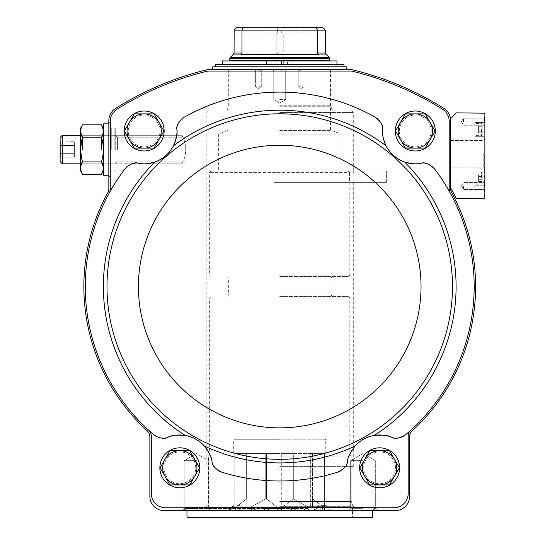 <?xml version="1.0" encoding="UTF-8"?>
<svg xmlns="http://www.w3.org/2000/svg" width="545" height="545" viewBox="0 0 545 545"><rect width="100%" height="100%" fill="white"/><g stroke="black" fill="none" stroke-linecap="round" stroke-linejoin="round"><path stroke-width="0.41" stroke-dasharray="2.73 2.04" d="M279.728 466.377L353.296 466.377L279.728 466.377M353.078 182.377L274.019 182.377L274.019 170.96L274.019 182.377L386.766 182.377L386.766 170.96L218.368 170.96L353.296 170.96L353.078 182.377L386.766 182.377L386.766 170.96L211.085 170.96L386.766 170.96L386.766 182.377L386.609 170.96L353.078 170.96M166.641 437.615A14.272 14.272 0 0 0 168.112 437.144C170.932 435.38 176.614 434.801 185.143 435.407C192.739 436.783 199.15 440.319 204.382 446.014L204.382 446.014A176.362 176.362 0 0 0 355.074 446.014A32.823 32.823 0 0 0 347.444 461.343C347.465 458.011 350.006 452.902 355.074 446.014C360.293 440.326 366.71 436.79 374.32 435.407C382.842 434.801 388.524 435.373 391.351 437.144A14.272 14.272 0 0 0 405.698 434.685A194.442 194.442 0 0 0 434.467 168.8A14.272 14.272 0 0 0 420.747 163.371C417.654 164.433 412.286 163.99 404.628 162.042C396.372 158.99 390.166 153.581 386.017 145.822C383.046 138.532 381.875 133.273 382.495 130.037C383.53 126.167 381.112 121.882 375.239 117.189A194.442 194.442 0 0 0 184.217 117.189A14.272 14.272 0 0 0 176.962 130.037C175.933 126.167 178.351 121.882 184.217 117.189M176.962 130.037C177.595 133.239 176.423 138.505 173.446 145.822C169.297 153.581 163.091 158.99 154.835 162.042C147.205 163.99 141.836 164.433 138.716 163.371A32.823 32.823 0 0 0 176.962 130.037A14.272 14.272 0 0 1 177.002 128.457M405.698 434.685C399.349 438.527 394.566 439.345 391.351 437.144A14.272 14.272 0 0 0 392.713 437.587M375.239 117.189A14.272 14.272 0 0 1 382.495 130.037A32.823 32.823 0 0 0 420.747 163.371C424.439 161.817 429.01 163.629 434.467 168.8M204.382 446.014C209.45 452.895 211.998 458.004 212.012 461.343C211.869 465.239 215.112 468.843 221.754 472.154A194.442 194.442 0 0 0 337.709 472.154A14.272 14.272 0 0 0 347.444 461.343C347.594 465.239 344.351 468.843 337.709 472.154M435.285 131.004A19.981 19.981 0 0 0 415.304 111.023A19.981 19.981 0 0 0 395.329 131.004A19.981 19.981 0 0 0 415.304 150.979A19.981 19.981 0 0 0 435.285 131.004M164.134 131.004A19.981 19.981 0 0 0 144.153 111.023A19.981 19.981 0 0 0 124.178 131.004A19.981 19.981 0 0 0 144.153 150.979A19.981 19.981 0 0 0 164.134 131.004M268.31 509.725L269.85 510.617L276.226 510.617L269.85 510.617A1.785 1.785 0 0 1 268.31 509.725L267.588 508.471L265.115 508.471L267.588 508.471L268.31 509.725L267.588 508.471A1.424 1.424 0 0 0 266.348 507.763L279.728 507.763L280.968 508.471L281.69 509.725L280.968 508.471A1.424 1.424 0 0 0 279.728 507.763L293.108 507.763A1.424 1.424 0 0 0 291.875 508.471L294.348 508.471L295.07 509.725L294.348 508.471A1.424 1.424 0 0 0 293.108 507.763L306.488 507.763A1.424 1.424 0 0 0 305.255 508.471L307.727 508.471L308.443 509.725L307.727 508.471A1.424 1.424 0 0 0 306.488 507.763L393.899 507.763A14.272 14.272 0 0 0 408.171 493.491L408.171 436.048A7.848 7.848 0 0 1 410.732 430.25A194.442 194.442 0 0 0 450.17 192.964A7.848 7.848 0 0 1 449.203 189.19L449.203 121.331A14.272 14.272 0 0 0 442.499 109.232A306.828 306.828 0 0 0 352.724 71.306A8.563 8.563 0 0 0 350.687 71.061L208.776 71.061A8.563 8.563 0 0 0 206.739 71.306A306.828 306.828 0 0 0 116.964 109.232A14.272 14.272 0 0 0 110.26 121.331L110.26 189.19A7.848 7.848 0 0 1 109.293 192.964A7.848 7.848 0 0 0 110.26 189.19L110.26 121.331L110.26 189.19A7.848 7.848 0 0 1 109.293 192.964A194.442 194.442 0 0 0 153.765 434.685A14.272 14.272 0 0 0 154.712 435.421M135.698 163.187A14.272 14.272 0 0 1 138.716 163.371A14.272 14.272 0 0 0 124.996 168.8A194.442 194.442 0 0 0 148.731 430.25A7.848 7.848 0 0 1 151.292 436.048L151.292 493.491A14.272 14.272 0 0 0 165.564 507.763L252.975 507.763A1.424 1.424 0 0 0 251.736 508.471L251.013 509.725L251.736 508.471L254.208 508.471L255.312 510.188L256.477 510.617L262.847 510.617L256.477 510.617L262.847 510.617L264.012 510.188L265.115 508.471A1.424 1.424 0 0 1 266.348 507.763L279.728 507.763A1.424 1.424 0 0 0 278.495 508.471L277.773 509.725L278.495 508.471L279.728 507.763L349.515 507.763L209.948 507.763L352.513 507.763L206.95 507.763L393.899 507.763A14.272 14.272 0 0 0 408.171 493.491L408.171 436.048A7.848 7.848 0 0 1 410.732 430.25A194.442 194.442 0 0 0 450.17 192.964A7.848 7.848 0 0 1 449.203 189.19L449.203 121.331A14.272 14.272 0 0 0 442.499 109.232A306.828 306.828 0 0 0 352.724 71.306A8.563 8.563 0 0 0 350.687 71.061L208.776 71.061A8.563 8.563 0 0 0 206.739 71.306A306.828 306.828 0 0 0 116.964 109.232A14.272 14.272 0 0 0 110.26 121.331A14.272 14.272 0 0 1 116.964 109.232A306.828 306.828 0 0 1 206.739 71.306A8.563 8.563 0 0 1 208.776 71.061L350.687 71.061A8.563 8.563 0 0 1 352.724 71.306A306.828 306.828 0 0 1 442.499 109.232A14.272 14.272 0 0 1 449.203 121.331L449.203 189.19A7.848 7.848 0 0 0 450.17 192.964M127.169 131.004A16.984 16.984 0 0 1 152.648 116.296A16.984 16.984 0 0 1 152.648 145.706A16.984 16.984 0 0 1 127.169 131.004A16.984 16.984 0 0 1 152.648 116.296A16.984 16.984 0 0 1 152.648 145.706A16.984 16.984 0 0 1 127.169 131.004M134.268 113.878L124.383 131.004L134.268 148.124L154.044 148.124L163.929 131.004L154.044 113.878L134.268 113.878L124.383 131.004L134.268 148.124L154.044 148.124L163.929 131.004L154.044 113.878L134.268 113.878L154.044 113.878L163.929 131.004L154.044 148.124L134.268 148.124L129.322 139.561L124.383 131.004L134.268 113.878M398.327 131.004A16.984 16.984 0 0 1 423.799 116.296A16.984 16.984 0 0 1 423.799 145.706A16.984 16.984 0 0 1 398.327 131.004A16.984 16.984 0 0 1 423.799 116.296A16.984 16.984 0 0 1 423.799 145.706A16.984 16.984 0 0 1 398.327 131.004M405.419 113.878L395.534 131.004L405.419 148.124L425.195 148.124L435.08 131.004L425.195 113.878L405.419 113.878L395.534 131.004L405.419 148.124L425.195 148.124L435.08 131.004L425.195 113.878L405.419 113.878L425.195 113.878L435.08 131.004L425.195 148.124L405.419 148.124L400.473 139.561L395.534 131.004L405.419 113.878M362.643 467.801A16.984 16.984 0 0 1 388.122 453.093A16.984 16.984 0 0 1 388.122 482.509A16.984 16.984 0 0 1 362.643 467.801A16.984 16.984 0 0 1 388.122 453.093A16.984 16.984 0 0 1 388.122 482.509A16.984 16.984 0 0 1 362.643 467.801M369.742 450.674L359.857 467.801L369.742 484.927L389.518 484.927L399.403 467.801L389.518 450.674L369.742 450.674L359.857 467.801L369.742 484.927L389.518 484.927L399.403 467.801L389.518 450.674L369.742 450.674L389.518 450.674L399.403 467.801L389.518 484.927L369.742 484.927L364.796 476.364L359.857 467.801L369.742 450.674M162.853 467.801A16.984 16.984 0 0 1 188.325 453.093A16.984 16.984 0 0 1 188.325 482.509A16.984 16.984 0 0 1 162.853 467.801A16.984 16.984 0 0 1 188.325 453.093A16.984 16.984 0 0 1 188.325 482.509A16.984 16.984 0 0 1 162.853 467.801M169.945 450.674L160.06 467.801L169.945 484.927L189.721 484.927L199.606 467.801L189.721 450.674L169.945 450.674L160.06 467.801L169.945 484.927L189.721 484.927L199.606 467.801L189.721 450.674L169.945 450.674L189.721 450.674L199.606 467.801L189.721 484.927L169.945 484.927L164.999 476.364L160.06 467.801L169.945 450.674M291.875 508.471L291.153 509.725L291.875 508.471L280.968 508.471L281.69 509.725A1.785 1.785 0 0 0 283.23 510.617L289.606 510.617A1.785 1.785 0 0 0 291.153 509.725L291.875 508.471L294.348 508.471L295.07 509.725A1.785 1.785 0 0 0 296.609 510.617L302.986 510.617A1.785 1.785 0 0 0 304.532 509.725L305.255 508.471L307.727 508.471L308.443 509.725A1.785 1.785 0 0 0 309.989 510.617L395.329 510.617A14.272 14.272 0 0 0 409.602 496.345L409.602 436.995A8.563 8.563 0 0 1 412.361 430.693A195.873 195.873 0 0 0 451.676 192.739A8.563 8.563 0 0 1 450.626 188.638L450.626 120.54A14.272 14.272 0 0 0 443.957 108.462A308.259 308.259 0 0 0 353.235 69.964A11.418 11.418 0 0 0 350.517 69.637L208.946 69.637A11.418 11.418 0 0 0 206.228 69.964A308.259 308.259 0 0 0 115.499 108.462A14.272 14.272 0 0 0 108.837 120.54L108.837 188.638A8.563 8.563 0 0 1 107.787 192.739A195.873 195.873 0 0 0 147.095 430.693A8.563 8.563 0 0 1 149.861 436.995L149.861 496.345A14.272 14.272 0 0 0 164.134 510.617L249.474 510.617A1.785 1.785 0 0 0 251.013 509.725L251.736 508.471L184.83 508.471L184.83 507.552L374.633 507.552L184.83 507.552L185.334 507.048L374.204 507.048L185.334 507.048M269.85 510.617L276.226 510.617L277.391 510.188L276.226 510.617A1.785 1.785 0 0 0 277.773 509.725L278.495 508.471L267.588 508.471M395.329 131.004A19.981 19.981 0 0 1 425.298 113.701A19.981 19.981 0 0 1 425.298 148.301A19.981 19.981 0 0 1 395.329 131.004A19.981 19.981 0 0 1 425.298 113.701A19.981 19.981 0 0 1 425.298 148.301A19.981 19.981 0 0 1 395.329 131.004M124.178 131.004A19.981 19.981 0 0 1 154.146 113.701A19.981 19.981 0 0 1 154.146 148.301A19.981 19.981 0 0 1 124.178 131.004A19.981 19.981 0 0 1 154.146 113.701A19.981 19.981 0 0 1 154.146 148.301A19.981 19.981 0 0 1 124.178 131.004M135.542 163.2A14.272 14.272 0 0 0 133.995 163.371M133.968 163.377A14.272 14.272 0 0 0 132.864 163.609M132.401 163.732A14.272 14.272 0 0 0 130.841 164.283M130.057 164.638A14.272 14.272 0 0 0 129.26 165.06M129.213 165.087A14.272 14.272 0 0 0 128.872 165.292M128.429 165.578A14.272 14.272 0 0 0 127.55 166.211M127.496 166.259A14.272 14.272 0 0 0 127.067 166.607M126.529 167.09A14.272 14.272 0 0 0 125.943 167.683M125.888 167.744A14.272 14.272 0 0 0 125.486 168.201M140.562 163.629A32.823 32.823 0 0 0 141.598 163.725M165.721 155.747A32.823 32.823 0 0 0 168.133 153.417M170.278 150.876A32.823 32.823 0 0 0 170.987 149.902M176.403 137.129A32.823 32.823 0 0 0 176.532 136.4M176.921 132.932A32.823 32.823 0 0 0 176.968 131.788M183.556 117.584A14.272 14.272 0 0 0 183.045 117.924M182.977 117.972A14.272 14.272 0 0 0 182.316 118.476M181.764 118.939A14.272 14.272 0 0 0 181.356 119.314M181.308 119.362A14.272 14.272 0 0 0 180.552 120.145M179.932 120.895A14.272 14.272 0 0 0 179.4 121.63M178.944 122.359A14.272 14.272 0 0 0 178.181 123.831M177.997 124.274A14.272 14.272 0 0 0 177.616 125.33M177.609 125.357A14.272 14.272 0 0 0 177.227 126.862M177.193 127.019A14.272 14.272 0 0 0 177.009 128.436M382.495 130.037A14.272 14.272 0 0 0 382.263 127.019M382.236 126.862A14.272 14.272 0 0 0 381.854 125.357M381.847 125.33A14.272 14.272 0 0 0 381.466 124.274M381.275 123.831A14.272 14.272 0 0 0 380.519 122.359M380.056 121.63A14.272 14.272 0 0 0 379.531 120.895M378.911 120.145A14.272 14.272 0 0 0 378.155 119.362M378.107 119.314A14.272 14.272 0 0 0 377.699 118.939M377.147 118.476A14.272 14.272 0 0 0 376.479 117.972M376.418 117.924A14.272 14.272 0 0 0 375.907 117.584M382.495 131.904A32.823 32.823 0 0 0 382.542 132.939M382.931 136.42A32.823 32.823 0 0 0 383.925 140.624M393.735 155.747A32.823 32.823 0 0 0 396.379 157.818M399.185 159.59A32.823 32.823 0 0 0 400.248 160.169M413.641 163.779A32.823 32.823 0 0 0 414.384 163.813M417.872 163.725A32.823 32.823 0 0 0 419.01 163.616M433.977 168.201A14.272 14.272 0 0 0 433.575 167.744M433.52 167.683A14.272 14.272 0 0 0 432.928 167.09M432.396 166.607A14.272 14.272 0 0 0 431.967 166.259M431.913 166.211A14.272 14.272 0 0 0 431.027 165.578M430.203 165.06A14.272 14.272 0 0 0 429.406 164.638M428.622 164.283A14.272 14.272 0 0 0 427.055 163.732M426.599 163.609A14.272 14.272 0 0 0 425.495 163.377M425.468 163.371A14.272 14.272 0 0 0 423.921 163.2M423.765 163.187A14.272 14.272 0 0 0 422.334 163.193M422.32 163.193A14.272 14.272 0 0 0 420.747 163.371M410.732 430.25A7.848 7.848 0 0 0 408.171 436.048L408.171 493.491A14.272 14.272 0 0 1 393.899 507.763L165.564 507.763A14.272 14.272 0 0 1 151.292 493.491L151.292 436.048A7.848 7.848 0 0 0 148.731 430.25A7.848 7.848 0 0 1 151.292 436.048L151.292 493.491A14.272 14.272 0 0 0 165.564 507.763L252.975 507.763A1.424 1.424 0 0 1 254.208 508.471L254.931 509.725L254.208 508.471L265.115 508.471M237.15 510.617L244.691 510.617L229.609 510.617L237.15 510.617L237.15 507.906L239.289 507.906L239.289 510.617L239.289 507.906L237.15 507.906L237.15 510.617M313.675 510.617L375.062 510.617L309.989 510.617L313.675 510.617L314.349 510.188C318.021 506.857 321.625 506.857 325.167 510.188L326.155 510.617M308.443 509.725L309.989 510.617L308.831 510.188L314.349 510.188M305.255 508.471L304.532 509.725L305.255 508.471L294.348 508.471M295.07 509.725L296.609 510.617L302.986 510.617L304.532 509.725M281.69 509.725L283.23 510.617L289.606 510.617L291.153 509.725M277.391 510.188L268.692 510.188L277.391 510.188L277.773 509.725M234.296 510.188L233.308 510.617L184.401 510.617L249.474 510.617L245.788 510.617L237.15 508.192L234.296 510.188L184.83 510.188L250.632 510.188L249.474 510.617L251.013 509.725M254.931 509.725A1.785 1.785 0 0 0 256.477 510.617M264.012 510.188L255.312 510.188L264.012 510.188L262.847 510.617A1.785 1.785 0 0 0 264.393 509.725M289.606 510.617L283.23 510.617L282.072 510.188L290.764 510.188L282.072 510.188M302.986 510.617L296.609 510.617L295.451 510.188L304.144 510.188L295.451 510.188M362.984 510.617L348.711 510.617L362.984 510.617M456.335 112.876L450.626 118.585L450.626 187.8L456.335 198.503L484.594 198.503L484.88 113.162L456.335 112.876M484.88 120.295L484.88 117.441L484.88 120.295L484.88 119.178L484.88 120.295L484.451 120.295L484.88 123.15L484.88 121.099L484.451 121.099L484.451 123.15L484.88 123.15L484.451 123.15L484.451 121.099L484.88 121.099L484.451 121.099L484.451 120.295L484.88 120.295L484.451 120.295L484.451 117.441L484.88 117.441L484.88 137.422L484.88 117.441L484.88 126.004L484.88 117.441L484.451 117.441L484.451 120.295L484.88 120.295L484.451 120.295L484.451 119.178L484.88 119.178M484.88 184.619L484.88 181.662L484.88 187.371L484.88 184.619L484.451 184.619L484.451 181.662L484.451 183.379L484.88 183.379L484.451 183.379L484.451 182.466L484.88 182.466M484.88 178.099L484.88 170.244L484.88 178.099M484.88 153.833L484.88 138.88L484.88 153.833M484.88 185.947L484.88 181.662L484.88 190.225L484.88 181.662L484.88 190.225L484.88 185.947L484.164 185.232L484.164 170.96L484.164 185.232L484.164 170.96L484.164 185.232L484.88 185.947M450.626 120.54L450.626 187.8M463.475 185.947L463.475 189.456L463.475 185.947M484.103 185.947L484.103 189.456L484.103 185.947M483.217 153.833L483.217 167.131L483.217 153.833M450.626 153.833L450.626 167.131L450.626 153.833M463.475 121.726L463.475 118.217L463.475 121.726M484.103 121.726L484.103 118.217L484.103 121.726M482.168 129.574L482.168 134.928L482.168 129.574M482.168 127.925L482.168 132.871L482.168 126.277L482.168 127.925L478.599 127.925L478.599 131.222L482.168 131.222L482.168 132.871L482.168 131.222L478.599 131.222L478.599 132.871L482.168 132.871L478.599 132.871L478.599 127.925L482.168 127.925L478.599 127.925L478.599 126.277L482.168 126.277L478.599 126.277L478.599 131.222L482.168 131.222L478.599 131.222L478.599 132.871L478.599 127.925L482.168 127.925M475.029 129.574L475.029 136.713L475.029 129.574M484.164 129.574L484.164 136.713L484.164 129.574M482.168 178.099L482.168 172.745L482.168 178.099M482.168 176.451L482.168 181.39L482.168 174.802L482.168 176.451L478.599 176.451L478.599 179.741L482.168 179.741L482.168 181.39L482.168 179.741L478.599 179.741L478.599 181.39L482.168 181.39L478.599 181.39L478.599 176.451L482.168 176.451L478.599 176.451L478.599 174.802L482.168 174.802L478.599 174.802L478.599 179.741L482.168 179.741L478.599 179.741L478.599 181.39L478.599 176.451L482.168 176.451M475.029 178.099L475.029 170.96L475.029 178.099M484.88 186.267L484.451 186.267L484.451 182.466M484.451 186.267L484.451 187.371L484.88 187.371L484.451 187.371L484.451 186.574L484.88 186.574L484.451 186.574L484.451 184.619M484.451 119.178L484.451 120.295M478.599 127.925L478.599 126.277L478.599 127.925M478.599 176.451L478.599 174.802L478.599 176.451M108.837 149.555L108.837 122.441L108.837 149.555M279.728 69.637L212.938 69.637L279.728 69.637M258.323 69.637L261.893 69.637L258.323 69.637M301.14 69.637L297.57 69.637L301.14 69.637M245.788 510.617L233.308 510.617M196.479 510.617L182.207 510.617L196.479 510.617M110.546 149.555L110.546 122.863L110.546 149.555M115.254 149.555L115.254 128.572L115.254 149.555M117.393 149.555L117.393 137.211L117.393 149.555M186.969 149.555L186.969 137.211L186.969 149.555M301.14 70.251L298.19 70.251L301.14 70.251M301.14 86.764L298.19 86.764L301.14 86.764M258.323 70.251L261.273 70.251L258.323 70.251M258.323 86.764L261.273 86.764L258.323 86.764M362.984 460.668L350.646 460.668L362.984 460.668M362.984 508.683L350.646 508.683L362.984 508.683M196.479 460.668L184.135 460.668L196.479 460.668M196.479 508.683L184.135 508.683L196.479 508.683M279.728 111.023L351.872 111.023L279.728 111.023M322.313 505.617L326.237 505.617L322.313 505.617M237.15 505.617L241.074 505.617L237.15 505.617M322.313 510.168L329.854 510.168L322.313 510.168M237.15 510.168L244.691 510.168L237.15 510.168M320.174 507.906L320.174 510.617L320.174 507.906L322.313 507.906L322.313 510.617L322.313 507.906L324.452 507.906L324.452 510.617L324.452 507.906L320.174 507.906M235.011 507.906L235.011 510.617L235.011 507.906L237.15 507.906L235.011 507.906M159.855 467.801A19.981 19.981 0 0 1 189.823 450.497A19.981 19.981 0 0 1 189.823 485.105A19.981 19.981 0 0 1 159.855 467.801A19.981 19.981 0 0 0 179.83 487.782A19.981 19.981 0 0 0 199.811 467.801A19.981 19.981 0 0 0 179.83 447.82A19.981 19.981 0 0 0 159.855 467.801A19.981 19.981 0 0 1 189.823 450.497A19.981 19.981 0 0 1 189.823 485.105A19.981 19.981 0 0 1 159.855 467.801M359.652 467.801A19.981 19.981 0 0 1 389.62 450.497A19.981 19.981 0 0 1 389.62 485.105A19.981 19.981 0 0 1 359.652 467.801A19.981 19.981 0 0 0 379.627 487.782A19.981 19.981 0 0 0 399.608 467.801A19.981 19.981 0 0 0 379.627 447.82A19.981 19.981 0 0 0 359.652 467.801A19.981 19.981 0 0 1 389.62 450.497A19.981 19.981 0 0 1 389.62 485.105A19.981 19.981 0 0 1 359.652 467.801M392.85 437.621A14.272 14.272 0 0 0 395.874 438.071M395.922 438.071A14.272 14.272 0 0 0 396.835 438.078M397.496 438.044A14.272 14.272 0 0 0 399.11 437.833M399.935 437.649A14.272 14.272 0 0 0 400.793 437.403M400.807 437.403A14.272 14.272 0 0 0 401.297 437.233M401.699 437.083A14.272 14.272 0 0 0 402.68 436.654M402.714 436.634A14.272 14.272 0 0 0 403.225 436.375M403.845 436.02A14.272 14.272 0 0 0 405.092 435.169M390.486 436.824A32.823 32.823 0 0 0 388.51 436.204M366.431 437.744A32.823 32.823 0 0 0 363.781 439.059M338.431 471.909A14.272 14.272 0 0 0 338.997 471.684M339.045 471.663A14.272 14.272 0 0 0 339.814 471.309M340.448 470.975A14.272 14.272 0 0 0 340.932 470.689M340.979 470.662A14.272 14.272 0 0 0 341.872 470.062M342.621 469.47A14.272 14.272 0 0 0 343.289 468.877M343.888 468.271A14.272 14.272 0 0 0 344.93 467.017M345.196 466.649A14.272 14.272 0 0 0 345.796 465.703M345.816 465.662A14.272 14.272 0 0 0 346.504 464.313M346.559 464.183A14.272 14.272 0 0 0 347.056 462.862M347.063 462.834A14.272 14.272 0 0 0 347.444 461.343A32.823 32.823 0 0 1 391.351 437.144M168.112 437.144C164.89 439.345 160.114 438.527 153.765 434.685A14.272 14.272 0 0 0 168.112 437.144A32.823 32.823 0 0 1 212.012 461.343A14.272 14.272 0 0 0 212.4 462.834M212.407 462.862A14.272 14.272 0 0 0 212.897 464.183M212.959 464.313A14.272 14.272 0 0 0 213.64 465.662M213.667 465.703A14.272 14.272 0 0 0 214.267 466.649M214.532 467.017A14.272 14.272 0 0 0 215.575 468.271M216.174 468.877A14.272 14.272 0 0 0 216.835 469.47M217.591 470.062A14.272 14.272 0 0 0 218.484 470.662M218.531 470.689A14.272 14.272 0 0 0 219.015 470.975M219.649 471.309A14.272 14.272 0 0 0 220.418 471.663M220.466 471.684A14.272 14.272 0 0 0 221.032 471.909M211.821 460.436A32.823 32.823 0 0 0 211.29 458.434M210.057 455A32.823 32.823 0 0 0 207.979 450.919M198.196 440.598A32.823 32.823 0 0 0 195.675 439.052M170.953 436.204A32.823 32.823 0 0 0 168.916 436.845M154.848 435.516A14.272 14.272 0 0 0 155.604 436.014M156.224 436.368A14.272 14.272 0 0 0 156.769 436.647M156.871 436.695A14.272 14.272 0 0 0 157.757 437.083M158.064 437.199A14.272 14.272 0 0 0 158.663 437.403M158.697 437.417A14.272 14.272 0 0 0 159.522 437.649M160.353 437.833A14.272 14.272 0 0 0 161.967 438.044M162.458 438.071A14.272 14.272 0 0 0 163.541 438.071M163.568 438.071A14.272 14.272 0 0 0 165.087 437.935M165.244 437.907A14.272 14.272 0 0 0 166.613 437.621M109.293 192.964A194.442 194.442 0 0 0 148.731 430.25M212.012 461.343A14.272 14.272 0 0 0 221.754 472.154M128.252 131.004A15.907 15.907 0 0 1 152.109 117.23A15.907 15.907 0 0 1 152.109 144.772A15.907 15.907 0 0 1 128.252 131.004A15.907 15.907 0 0 1 152.109 117.23A15.907 15.907 0 0 1 152.109 144.772A15.907 15.907 0 0 1 128.252 131.004M399.403 131.004A15.907 15.907 0 0 1 423.261 117.23A15.907 15.907 0 0 1 423.261 144.772A15.907 15.907 0 0 1 399.403 131.004A15.907 15.907 0 0 1 423.261 117.23A15.907 15.907 0 0 1 423.261 144.772A15.907 15.907 0 0 1 399.403 131.004M363.726 467.801A15.907 15.907 0 0 1 387.584 454.026A15.907 15.907 0 0 1 387.584 481.576A15.907 15.907 0 0 1 363.726 467.801A15.907 15.907 0 0 1 387.584 454.026A15.907 15.907 0 0 1 387.584 481.576A15.907 15.907 0 0 1 363.726 467.801M163.929 467.801A15.907 15.907 0 0 1 187.787 454.026A15.907 15.907 0 0 1 187.787 481.576A15.907 15.907 0 0 1 163.929 467.801A15.907 15.907 0 0 1 187.787 454.026A15.907 15.907 0 0 1 187.787 481.576A15.907 15.907 0 0 1 163.929 467.801M138.716 163.371C135.024 161.817 130.453 163.629 124.996 168.8M164.999 459.237A17.127 17.127 0 0 1 194.66 459.237A17.127 17.127 0 0 1 179.83 484.927A17.127 17.127 0 0 1 164.999 459.237M364.796 459.237A17.127 17.127 0 0 1 394.457 459.237A17.127 17.127 0 0 1 379.627 484.927A17.127 17.127 0 0 1 364.796 459.237M400.473 122.441A17.127 17.127 0 0 1 430.134 122.441A17.127 17.127 0 0 1 415.304 148.124A17.127 17.127 0 0 1 400.473 122.441M129.322 122.441A17.127 17.127 0 0 1 158.983 122.441A17.127 17.127 0 0 1 144.153 148.124A17.127 17.127 0 0 1 129.322 122.441M279.728 70.796L285.709 70.796L279.728 70.796M279.728 99.606L285.709 99.606L279.728 99.606M322.429 27.25L237.034 27.25M322.735 27.536L282.528 27.536L281.772 28.02L281.772 32.959L325.31 32.959L281.772 32.959L281.772 28.02L282.528 27.536L322.735 27.536M315.95 27.25L317.49 30.104L234.152 30.104L234.152 32.959L277.691 32.959L276.22 32.959L277.691 32.959L277.691 28.02L281.772 28.02L277.691 28.02L276.935 27.536L277.691 28.02L277.691 32.959L234.064 32.959M233.648 54.071L318.348 54.364L241.115 54.364L318.348 54.364L317.49 53.063L317.49 30.104L325.31 30.104L325.399 32.959M241.469 54.071L241.973 53.063L241.973 30.104L243.513 27.25M235.249 507.763L246.633 498.913L234.875 507.763L246.905 507.763L246.905 498.913L246.905 507.763L235.249 507.763M246.633 453.529L246.633 498.913L246.633 453.529L234.875 453.529L234.847 507.763L234.875 453.529L246.905 453.529L246.905 507.763L249.644 507.763L265.749 498.913L249.644 507.763L246.905 507.763L246.905 453.529L265.749 453.529L265.749 498.913L266.41 498.913L277.793 507.763L266.41 498.913L265.749 498.913L265.749 453.529L249.12 453.529L249.12 507.763L249.12 453.529L246.633 453.529M266.41 453.529L266.41 498.913L266.41 453.529L278.168 453.529L278.168 507.763L277.793 507.763L281.67 507.763L293.053 498.913L281.67 507.763L278.168 507.763L278.168 453.529L266.41 453.529M281.295 453.529L293.053 453.529L293.053 498.913L309.819 507.763L293.053 498.913L293.053 453.529L281.295 453.529L281.295 507.763L281.295 453.529L278.168 453.529L281.295 453.529M293.714 453.529L293.714 498.913L293.714 453.529L310.343 453.529L310.343 507.763L309.819 507.763L312.558 507.763L312.558 498.913L312.558 507.763L324.214 507.763L312.83 498.913L324.588 507.763L310.343 507.763L310.343 453.529L293.714 453.529M312.558 453.529L312.558 507.763L312.558 453.529L310.343 453.529L312.83 453.529L312.83 498.913L312.83 453.529L324.588 453.529L324.616 507.763L324.588 453.529L312.558 453.529M281.67 507.763L309.819 507.763L281.67 507.763M249.644 507.763L277.793 507.763L249.644 507.763M222.503 60.931L266.532 60.931L266.532 64.644L266.532 60.931L277.95 60.931L277.95 64.644L281.513 64.644L281.513 60.931L281.513 64.644L336.96 64.644L222.503 64.644L277.95 64.644L277.95 60.931L231.925 60.931L327.538 60.931L281.513 60.931L292.931 60.931L292.931 64.644L292.931 60.931L336.96 60.931M229.779 60.713L329.677 60.713M215.513 64.644L343.95 64.644M279.728 66.783L343.95 66.783L279.728 66.783M279.728 134.131L341.095 134.131L279.728 134.131M348.139 170.96L349.57 172.39L209.661 172.39L349.57 172.39L348.139 170.96M279.728 275.143L349.801 275.143L279.728 275.143M349.57 172.39L349.57 182.377L386.609 182.377L349.57 182.377L349.57 172.39M279.728 276.567L348.378 276.567L279.728 276.567M279.728 296.548L348.378 296.548L279.728 296.548M279.728 297.972L349.801 297.972L279.728 297.972M279.728 454.959L349.801 454.959L279.728 454.959M279.728 456.097L350.946 456.097L279.728 456.097M287.583 60.931L283.298 60.931L287.583 60.931L287.583 64.644L283.298 64.644L287.583 64.644M276.165 60.931L271.88 60.931L276.165 60.931L276.165 64.644L271.88 64.644L276.165 64.644M234.875 453.529L234.847 507.763M279.728 439.256L234.275 439.256L279.728 439.256M279.728 453.529L234.275 453.529L279.728 453.529M276.22 32.959L276.22 52.94L279.728 54.963L283.236 52.94L276.22 52.94L283.236 52.94L283.236 32.959M386.609 182.377L386.609 170.96M108.837 123.865L103.414 123.865L103.414 175.245L103.414 123.865L103.414 175.245L108.837 175.245M103.346 168.092L101.438 161.913C103.945 166.021 103.945 170.142 101.438 174.271L82.547 174.271L80.64 168.092L82.547 174.271L80.578 170.858L80.578 128.252L80.578 170.858L80.578 128.252L82.547 124.832L81.151 127.905M80.64 131.018L82.547 137.197L80.64 149.555L82.547 161.913L81.151 164.978L82.547 161.913C80.04 153.663 80.04 145.42 82.547 137.197C80.04 133.089 80.04 128.967 82.547 124.832C80.04 128.947 80.04 133.062 82.547 137.197L80.64 149.555L82.547 161.913L101.438 161.913C103.945 153.663 103.945 145.42 101.438 137.197L102.835 134.131M103.346 131.018L101.438 124.832C103.945 128.947 103.945 133.062 101.438 137.197L82.547 137.197L101.438 137.197C103.945 145.447 103.945 153.69 101.438 161.913L82.547 161.913C80.04 166.041 80.04 170.163 82.547 174.271M82.547 161.913L101.438 161.913C103.945 166.041 103.945 170.163 101.438 174.271L102.835 171.205M82.506 149.555L82.506 137.211L82.506 149.555M101.479 149.555L101.479 137.211L101.479 149.555M60.12 158.118L60.12 140.992L60.12 158.118M60.311 145.433L60.311 157.791L60.311 141.312L60.311 145.433L74.392 145.433L74.392 141.312L60.12 140.992L74.392 141.312L74.392 145.433L60.311 145.433L74.392 145.433L74.392 153.676L74.392 141.312L74.392 145.433L60.311 145.433M62.307 135.283L62.307 163.827L60.12 161.633L60.12 137.469L60.12 161.633L60.12 137.469L62.307 135.283L62.307 163.827L62.307 135.283L181.887 135.283L181.887 163.827L181.887 135.283L181.887 163.827L181.887 135.283L80.578 135.283L80.578 163.827L143.969 163.827M144.316 163.827L181.887 163.827A28.544 28.544 0 0 0 181.887 135.283A28.544 28.544 0 0 1 181.887 163.827L62.307 163.827M74.392 153.676L60.311 153.676L74.392 153.676L74.392 157.791L60.311 157.791L74.392 157.791L74.392 145.433L74.392 153.676L60.311 153.676L74.392 153.676L74.392 157.791L74.392 153.676M80.578 163.827L82.506 161.892L101.479 161.892L82.506 161.892L80.578 163.827L80.578 135.283L82.506 137.211L101.479 137.211L103.414 135.283L103.414 163.827L103.414 135.283L101.479 137.211L82.506 137.211L80.578 135.283M101.438 161.913C103.945 153.663 103.945 145.42 101.438 137.197C103.945 133.089 103.945 128.967 101.438 124.832L82.547 124.832M101.438 137.197L82.547 137.197M103.414 149.555L103.414 128.252L103.414 149.555M371.99 517.75L187.473 517.75M279.728 517.75L353.228 517.75L279.728 517.75M372.494 517.246L186.969 517.246M348.711 510.617L350.646 508.683L350.646 460.668L362.984 453.542L375.321 460.668L362.984 453.542L350.646 460.668L350.646 508.683L348.711 510.617L372.494 510.617L186.969 510.617L210.752 510.617L208.817 508.683L210.752 510.617M234.152 505.617L229.609 510.617L244.691 510.617L240.147 505.617M307.727 508.471L184.83 508.471L186.969 510.617M279.728 507.048L353.228 507.048L279.728 507.048M279.728 517.035L352.513 517.035L279.728 517.035M279.728 112.447L353.296 112.447L279.728 112.447M173.446 145.822A176.362 176.362 0 0 1 386.017 145.822M404.628 162.042A176.362 176.362 0 0 1 374.32 435.407M279.728 507.477L374.633 507.477L279.728 507.477M250.632 510.188L245.114 510.188M325.167 510.188L308.831 510.188M481.453 129.574L481.453 135.637L481.453 129.574M481.453 178.099L481.453 172.029L481.453 178.099M484.451 184.04L484.88 184.04M110.117 149.555L110.117 122.441L110.117 149.555M111.262 149.555L111.262 128.15L111.262 149.555M114.825 149.555L114.825 128.15L114.825 149.555M279.728 105.778L330.747 105.778L279.728 105.778M279.728 106.261L330.835 106.261L279.728 106.261M279.728 110.083L332.225 110.083L279.728 110.083M279.728 501.087L351.157 501.087L279.728 501.087M279.728 501.577L351.246 501.577L279.728 501.577M279.728 506.107L352.894 506.107L279.728 506.107M185.143 435.407A176.362 176.362 0 0 1 154.835 162.042M106.983 286.554A172.745 172.745 0 0 1 366.104 136.952A172.745 172.745 0 0 1 366.104 436.157A172.745 172.745 0 0 1 106.983 286.554M138.416 286.554A141.312 141.312 0 0 1 350.387 164.174A141.312 141.312 0 0 1 350.387 408.934A141.312 141.312 0 0 1 138.416 286.554M234.064 53.063L241.973 53.063M317.49 53.063L325.399 53.063M317.994 54.071L325.815 54.071M230.201 57.518L329.262 57.518M229.779 58.526L329.677 58.526M212.659 67.069L346.804 67.069M212.659 69.351L346.804 69.351M279.728 129.989L330.536 129.989L279.728 129.989M279.728 130.391L330.815 130.391L279.728 130.391M279.728 277.998L331.108 277.998L279.728 277.998M279.728 295.118L331.108 295.118L279.728 295.118M279.728 506.332L350.946 506.332L279.728 506.332M279.728 439.829L325.753 439.829L279.728 439.829M279.728 452.956L325.753 452.956L279.728 452.956M207.591 111.023L206.16 112.447L206.16 466.377M351.872 111.023L353.296 112.447L353.296 170.96M353.296 182.377L353.296 466.377M185.252 507.048L184.401 510.617M374.204 507.048L375.062 510.617M461.445 185.947L463.475 189.456L484.103 189.456L484.88 190.225L484.103 189.456L463.475 189.456L461.445 185.947L463.475 182.439L484.103 182.439L484.88 181.662L484.103 182.439L463.475 182.439L461.445 185.947M450.626 167.131L483.217 167.131L484.88 168.786L483.217 167.131L450.626 167.131M450.626 140.542L483.217 140.542L484.88 138.88L483.217 140.542L450.626 140.542M461.445 121.726L463.475 125.234L484.103 125.234L484.88 126.004L484.103 125.234L463.475 125.234L461.445 121.726L463.475 118.217L484.103 118.217L484.88 117.441L484.103 118.217L463.475 118.217L461.445 121.726M481.453 123.511L482.168 124.226L481.453 123.511L475.029 123.511L481.453 123.511M481.453 135.637L482.168 134.928L481.453 135.637L475.029 135.637L481.453 135.637M475.029 136.713L484.164 136.713L484.88 137.422L484.164 136.713L475.029 136.713M475.029 122.441L484.164 122.441L484.88 121.726L484.164 122.441L475.029 122.441M481.453 172.029L482.168 172.745L481.453 172.029L475.029 172.029L481.453 172.029M481.453 184.162L482.168 183.447L481.453 184.162L475.029 184.162L481.453 184.162M475.029 185.232L484.164 185.232L475.029 185.232M475.029 170.96L484.164 170.96L484.88 170.244L484.164 170.96L475.029 170.96M484.451 181.662L484.88 181.662M108.837 176.669L110.546 176.239L108.837 176.669M108.837 122.441L110.546 122.863L108.837 122.441M111.262 128.15L110.546 127.435L111.262 128.15L114.825 128.15L115.254 128.572L114.825 128.15L111.262 128.15M111.262 170.96L110.546 171.675L111.262 170.96L114.825 170.96L115.254 170.53L114.825 170.96L111.262 170.96M117.393 137.211L115.254 135.071L117.393 137.211L186.969 137.211L117.393 137.211M117.393 161.892L115.254 164.038L117.393 161.892L186.969 161.892L117.393 161.892M304.09 70.251L304.703 69.637L304.09 70.251L304.09 86.764L301.14 88.467L298.19 86.764L298.19 70.251L297.57 69.637L298.19 70.251L298.19 86.764L301.14 88.467L304.09 86.764L304.09 70.251M261.273 70.251L261.893 69.637L261.273 70.251L261.273 86.764L258.323 88.467L255.373 86.764L255.373 70.251L254.753 69.637L255.373 70.251L255.373 86.764L258.323 88.467L261.273 86.764L261.273 70.251M375.321 460.668L375.321 508.683L377.256 510.617L375.321 508.683L375.321 460.668M196.479 453.542L184.135 460.668L184.135 508.683L182.207 510.617L184.135 508.683L184.135 460.668L196.479 453.542L208.817 460.668L208.817 508.683L208.817 460.668L196.479 453.542M228.709 69.637L228.709 105.778L227.238 110.083L225.896 111.023M330.747 69.637L330.747 105.778L332.225 110.083L333.567 111.023M208.306 466.377L208.306 501.087L206.569 506.107L205.227 507.048M351.157 466.377L351.157 501.087L352.894 506.107L354.236 507.048M318.389 505.617L313.389 510.617M326.237 505.617L331.231 510.617M233.226 505.617L228.232 510.617M241.074 505.617L246.067 510.617M319.316 505.617L314.772 510.617M325.31 505.617L329.854 510.617M285.709 70.796L286.868 69.637L285.709 70.796L285.709 99.606L279.728 103.053L273.753 99.606L273.753 70.796L272.595 69.637L273.753 70.796L273.753 99.606L279.728 103.053L285.709 99.606L285.709 70.796M228.927 69.637L228.927 129.989L218.368 134.131L218.368 170.96M330.536 69.637L330.536 129.989L341.095 134.131L341.095 170.96M211.085 170.96L209.661 172.39L209.661 275.143L211.085 276.567M349.801 182.377L349.801 275.143L348.378 276.567M332.532 296.548L331.108 295.118L331.108 277.998L332.532 276.567M226.924 296.548L228.355 295.118L228.355 277.998L226.924 276.567M211.085 296.548L209.661 297.972L209.661 454.959L208.517 456.097L208.517 506.332L209.948 507.763M348.378 296.548L349.801 297.972L349.801 454.959L350.946 456.097L350.946 506.332L349.515 507.763M283.298 60.931L283.298 64.644M271.88 60.931L271.88 64.644M324.616 453.529L324.616 507.763M325.181 453.529L325.753 452.956L325.753 439.829L325.181 439.256M234.275 453.529L233.703 452.956L233.703 439.829L234.275 439.256M103.414 163.929L110.546 163.929L103.414 163.929M103.414 135.174L110.546 135.174L103.414 135.174M101.479 161.892L103.414 163.827L101.479 161.892M372.494 510.617L374.633 508.471L374.129 507.048M206.235 507.048L206.95 507.763L206.95 517.035L206.235 517.75M353.228 507.048L352.513 507.763L352.513 517.035L353.228 517.75"/><path stroke-width="0.82" d="M419.01 163.616A32.823 32.823 0 0 0 420.747 163.371C417.654 164.433 412.286 163.99 404.628 162.042C396.372 158.99 390.166 153.581 386.017 145.822C383.046 138.532 381.875 133.273 382.495 130.037C383.53 126.167 381.112 121.882 375.239 117.189A194.442 194.442 0 0 0 184.217 117.189A14.272 14.272 0 0 0 183.556 117.584M176.968 131.788A32.823 32.823 0 0 0 176.962 130.037C177.595 133.239 176.423 138.505 173.446 145.822C169.297 153.581 163.091 158.99 154.835 162.042C147.205 163.99 141.836 164.433 138.716 163.371C135.024 161.817 130.453 163.629 124.996 168.8A194.442 194.442 0 0 0 153.765 434.685C160.114 438.527 164.89 439.345 168.112 437.144C170.932 435.38 176.614 434.801 185.143 435.407C192.739 436.783 199.15 440.319 204.382 446.014C209.45 452.895 211.998 458.004 212.012 461.343C211.869 465.239 215.112 468.843 221.754 472.154A194.442 194.442 0 0 0 337.709 472.154A14.272 14.272 0 0 0 338.431 471.909M176.962 130.037C175.933 126.167 178.351 121.882 184.217 117.189M337.709 472.154C344.351 468.843 347.594 465.239 347.444 461.343C347.465 458.011 350.006 452.902 355.074 446.014C360.293 440.326 366.71 436.79 374.32 435.407C382.842 434.801 388.524 435.373 391.351 437.144A32.823 32.823 0 0 0 390.486 436.824M405.092 435.169A14.272 14.272 0 0 0 405.698 434.685A194.442 194.442 0 0 0 450.17 192.964A7.848 7.848 0 0 1 449.203 189.19L449.203 121.331A14.272 14.272 0 0 0 442.499 109.232A306.828 306.828 0 0 0 352.724 71.306A8.563 8.563 0 0 0 350.687 71.061L208.776 71.061A8.563 8.563 0 0 0 206.739 71.306A306.828 306.828 0 0 0 116.964 109.232A14.272 14.272 0 0 0 110.26 121.331L110.26 189.19A7.848 7.848 0 0 1 109.293 192.964M132.864 163.609A14.272 14.272 0 0 0 132.401 163.732M130.841 164.283A14.272 14.272 0 0 0 130.057 164.638M128.872 165.292A14.272 14.272 0 0 0 128.429 165.578M127.067 166.607A14.272 14.272 0 0 0 126.529 167.09M125.486 168.201A14.272 14.272 0 0 0 124.996 168.8M138.716 163.371A32.823 32.823 0 0 0 140.562 163.629M141.598 163.725A32.823 32.823 0 0 0 165.721 155.747M168.133 153.417A32.823 32.823 0 0 0 170.278 150.876M170.987 149.902A32.823 32.823 0 0 0 176.403 137.129M176.532 136.4A32.823 32.823 0 0 0 176.921 132.932M182.316 118.476A14.272 14.272 0 0 0 181.764 118.939M180.552 120.145A14.272 14.272 0 0 0 180.211 120.547M179.4 121.63A14.272 14.272 0 0 0 178.944 122.359M178.181 123.831A14.272 14.272 0 0 0 177.997 124.274M381.466 124.274A14.272 14.272 0 0 0 381.275 123.831M380.519 122.359A14.272 14.272 0 0 0 380.056 121.63M379.252 120.547A14.272 14.272 0 0 0 378.911 120.145M377.699 118.939A14.272 14.272 0 0 0 377.147 118.476M375.907 117.584A14.272 14.272 0 0 0 375.239 117.189M382.495 130.037A32.823 32.823 0 0 0 382.495 131.904M382.542 132.939A32.823 32.823 0 0 0 382.931 136.42M383.925 140.624A32.823 32.823 0 0 0 393.735 155.747M396.379 157.818A32.823 32.823 0 0 0 399.185 159.59M400.248 160.169A32.823 32.823 0 0 0 413.641 163.779M414.384 163.813A32.823 32.823 0 0 0 417.872 163.725M450.17 192.964A194.442 194.442 0 0 0 434.467 168.8A14.272 14.272 0 0 0 433.977 168.201M432.928 167.09A14.272 14.272 0 0 0 432.396 166.607M431.027 165.578A14.272 14.272 0 0 0 430.584 165.292M429.406 164.638A14.272 14.272 0 0 0 428.622 164.283M427.055 163.732A14.272 14.272 0 0 0 426.599 163.609M307.727 508.471A1.424 1.424 0 0 0 305.255 508.471L307.727 508.471L308.443 509.725A1.785 1.785 0 0 0 309.989 510.617L395.329 510.617A14.272 14.272 0 0 0 409.602 496.345L409.602 436.995A8.563 8.563 0 0 1 412.361 430.693A195.873 195.873 0 0 0 451.676 192.739A8.563 8.563 0 0 1 450.626 188.638L450.626 120.54A14.272 14.272 0 0 0 443.957 108.462A308.259 308.259 0 0 0 353.235 69.964A11.418 11.418 0 0 0 350.517 69.637L208.946 69.637A11.418 11.418 0 0 0 206.228 69.964A308.259 308.259 0 0 0 115.499 108.462A14.272 14.272 0 0 0 108.837 120.54L108.837 188.638A8.563 8.563 0 0 1 107.787 192.739A195.873 195.873 0 0 0 147.095 430.693A8.563 8.563 0 0 1 149.861 436.995L149.861 496.345A14.272 14.272 0 0 0 164.134 510.617L249.474 510.617A1.785 1.785 0 0 0 251.013 509.725L251.736 508.471L254.208 508.471A1.424 1.424 0 0 0 251.736 508.471L254.208 508.471L254.931 509.725A1.785 1.785 0 0 0 256.477 510.617L262.847 510.617A1.785 1.785 0 0 0 264.393 509.725L264.012 510.188M294.348 508.471A1.424 1.424 0 0 0 291.875 508.471L294.348 508.471L295.07 509.725A1.785 1.785 0 0 0 296.609 510.617L302.986 510.617A1.785 1.785 0 0 0 304.532 509.725L305.255 508.471M267.588 508.471A1.424 1.424 0 0 0 265.115 508.471L267.588 508.471L268.31 509.725A1.785 1.785 0 0 0 269.85 510.617L276.226 510.617A1.785 1.785 0 0 0 277.773 509.725L278.495 508.471L280.968 508.471A1.424 1.424 0 0 0 278.495 508.471L280.968 508.471L281.69 509.725A1.785 1.785 0 0 0 283.23 510.617L289.606 510.617A1.785 1.785 0 0 0 291.153 509.725L291.875 508.471M251.013 509.725L250.632 510.188M256.477 510.617L254.931 509.725M269.85 510.617L268.31 509.725M277.773 509.725L277.391 510.188M282.072 510.188L281.69 509.725M291.153 509.725L289.606 510.617M295.451 510.188L295.07 509.725M304.532 509.725L302.986 510.617M308.831 510.188L308.443 509.725M450.626 187.8L456.335 198.503L484.88 198.216L484.88 113.162L456.335 112.876L450.626 118.585L450.626 120.54M264.393 509.725L265.115 508.471M410.732 430.25A7.848 7.848 0 0 0 408.171 436.048L408.171 493.491A14.272 14.272 0 0 1 393.899 507.763L165.564 507.763A14.272 14.272 0 0 1 151.292 493.491L151.292 436.048A7.848 7.848 0 0 0 148.731 430.25M396.835 438.078A14.272 14.272 0 0 0 397.496 438.044M399.11 437.833A14.272 14.272 0 0 0 399.935 437.649M401.297 437.233A14.272 14.272 0 0 0 401.699 437.083M403.225 436.375A14.272 14.272 0 0 0 403.845 436.02M388.51 436.204A32.823 32.823 0 0 0 366.431 437.744M363.781 439.059A32.823 32.823 0 0 0 355.074 446.014A176.362 176.362 0 0 1 204.382 446.014A32.823 32.823 0 0 0 198.196 440.598M339.814 471.309A14.272 14.272 0 0 0 340.448 470.975M341.872 470.062A14.272 14.272 0 0 0 342.294 469.742M343.289 468.877A14.272 14.272 0 0 0 343.888 468.271M344.93 467.017A14.272 14.272 0 0 0 345.196 466.649M214.267 466.649A14.272 14.272 0 0 0 214.532 467.017M215.575 468.271A14.272 14.272 0 0 0 216.174 468.877M217.169 469.742A14.272 14.272 0 0 0 217.591 470.062M219.015 470.975A14.272 14.272 0 0 0 219.649 471.309M221.032 471.909A14.272 14.272 0 0 0 221.754 472.154M212.012 461.343A32.823 32.823 0 0 0 211.821 460.436M211.29 458.434A32.823 32.823 0 0 0 210.057 455M207.979 450.919A32.823 32.823 0 0 0 204.382 446.014M195.675 439.052A32.823 32.823 0 0 0 170.953 436.204M168.916 436.845A32.823 32.823 0 0 0 168.112 437.144M155.604 436.014A14.272 14.272 0 0 0 156.224 436.368M159.522 437.649A14.272 14.272 0 0 0 160.353 437.833M161.967 438.044A14.272 14.272 0 0 0 162.458 438.071M420.747 163.371C424.439 161.817 429.01 163.629 434.467 168.8M405.698 434.685C399.349 438.527 394.566 439.345 391.351 437.144M124.178 131.004A19.981 19.981 0 0 1 154.146 113.701A19.981 19.981 0 0 1 154.146 148.301A19.981 19.981 0 0 1 124.178 131.004M395.329 131.004A19.981 19.981 0 0 1 425.298 113.701A19.981 19.981 0 0 1 425.298 148.301A19.981 19.981 0 0 1 395.329 131.004M359.652 467.801A19.981 19.981 0 0 1 389.62 450.497A19.981 19.981 0 0 1 389.62 485.105A19.981 19.981 0 0 1 359.652 467.801M159.855 467.801A19.981 19.981 0 0 1 189.823 450.497A19.981 19.981 0 0 1 189.823 485.105A19.981 19.981 0 0 1 159.855 467.801M169.945 484.927L160.06 467.801L164.999 459.237L169.945 450.674L189.721 450.674L199.606 467.801L189.721 484.927L169.945 484.927M179.83 450.674A17.127 17.127 0 0 1 194.66 476.364A17.127 17.127 0 0 1 164.999 476.364A17.127 17.127 0 0 1 179.83 450.674M369.742 484.927L359.857 467.801L364.796 459.237L369.742 450.674L389.518 450.674L399.403 467.801L389.518 484.927L369.742 484.927M379.627 450.674A17.127 17.127 0 0 1 394.457 476.364A17.127 17.127 0 0 1 364.796 476.364A17.127 17.127 0 0 1 379.627 450.674M405.419 148.124L395.534 131.004L400.473 122.441L405.419 113.878L425.195 113.878L435.08 131.004L425.195 148.124L405.419 148.124M415.304 113.878A17.127 17.127 0 0 1 430.134 139.561A17.127 17.127 0 0 1 400.473 139.561A17.127 17.127 0 0 1 415.304 113.878M124.383 131.004L134.268 113.878L154.044 113.878L163.929 131.004L154.044 148.124L134.268 148.124L124.383 131.004M144.153 113.878A17.127 17.127 0 0 1 158.983 139.561A17.127 17.127 0 0 1 129.322 139.561A17.127 17.127 0 0 1 144.153 113.878M243.513 27.25L241.973 30.104L234.152 30.104L237.034 27.25L234.152 30.104L234.064 53.063L241.973 53.063L241.115 54.364L318.348 54.364L317.49 53.063L317.49 30.104L315.95 27.25L237.034 27.25M322.429 27.25L315.95 27.25M241.973 53.063L241.973 30.104L325.31 30.104L322.735 27.536L325.31 30.104L325.399 53.063L317.49 53.063M329.677 60.713L229.779 60.713L229.779 58.526L329.677 58.526L329.677 60.713M343.95 66.783L343.95 64.644L215.513 64.644L215.513 66.783L346.518 66.783L215.513 66.783M222.503 64.644L222.503 60.931L336.96 60.931L336.96 64.644M108.837 175.245L103.414 175.245L103.414 123.865L108.837 123.865M82.547 124.832L80.578 128.252L80.578 170.858L82.547 174.271C80.04 170.163 80.04 166.041 82.547 161.913C80.04 153.663 80.04 145.42 82.547 137.197C80.04 133.089 80.04 128.967 82.547 124.832L101.438 124.832C103.945 128.947 103.945 133.062 101.438 137.197C103.945 145.447 103.945 153.69 101.438 161.913L82.547 161.913M81.151 127.905L80.64 131.018M81.151 164.978L80.64 168.092L81.151 164.978M101.438 137.197L82.547 137.197M102.835 134.131L103.346 131.018M102.835 171.205L103.346 168.092M101.438 161.913C103.945 166.021 103.945 170.142 101.438 174.271L82.547 174.271M62.307 163.827L62.307 135.283L60.12 137.469L60.12 161.633L62.307 163.827L80.578 163.827M143.969 163.827L144.316 163.827M372.494 517.246L186.969 517.246L187.473 517.75L371.99 517.75L372.494 517.246L372.494 510.617M244.691 510.617L348.711 510.617M210.752 510.617L229.609 510.617M386.017 145.822A176.362 176.362 0 0 0 173.446 145.822M154.835 162.042A176.362 176.362 0 0 0 185.143 435.407M374.32 435.407A176.362 176.362 0 0 0 404.628 162.042M452.479 286.554A172.745 172.745 0 0 0 193.359 136.952A172.745 172.745 0 0 0 193.359 436.157A172.745 172.745 0 0 0 452.479 286.554M421.04 286.554A141.312 141.312 0 0 0 209.076 164.174A141.312 141.312 0 0 0 209.076 408.934A141.312 141.312 0 0 0 421.04 286.554M241.469 54.071L233.648 54.071L234.064 53.063M325.399 53.063L325.815 54.071L317.994 54.071M325.815 54.071L329.262 57.518L230.201 57.518L229.779 58.526M346.518 66.783L212.938 66.783M346.804 67.069L346.804 69.351L212.938 69.637M233.648 54.071L230.201 57.518M329.262 57.518L329.677 58.526M212.659 67.069L212.659 69.351M103.414 128.252L101.438 124.832L103.414 128.252M103.414 170.858L101.438 174.271L103.414 170.858M62.307 135.283L80.578 135.283M186.969 517.246L186.969 510.617"/></g></svg>
